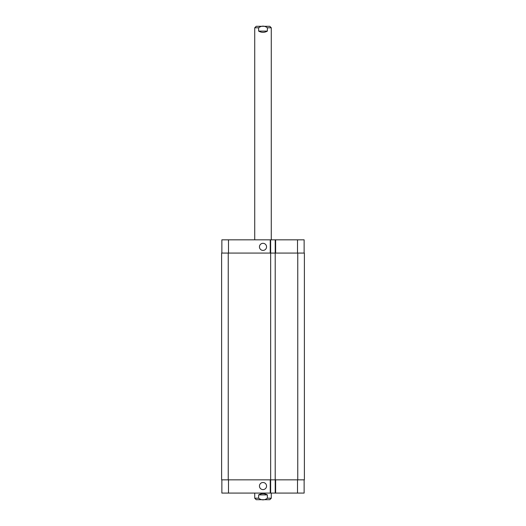<?xml version="1.0" encoding="UTF-8"?>
<svg xmlns="http://www.w3.org/2000/svg" width="526" height="526" viewBox="0 0 526 526"><rect width="100%" height="100%" fill="white"/><g stroke="black" fill="none" stroke-linecap="round" stroke-linejoin="round"><path stroke-width="0.79" d="M258.641 31.1L258.641 27.793C261.547 25.596 264.453 25.596 267.359 27.793L267.359 31.1L258.641 31.1C261.547 32.743 264.453 32.743 267.359 31.1M254.722 239.83L254.722 27.793L256.215 26.3L269.785 26.3L271.278 27.793L267.359 27.793M258.759 499.7L263 499.7M267.359 494.9L267.359 498.207C264.453 500.404 261.547 500.404 258.641 498.207L258.641 494.9L267.359 494.9C264.453 493.257 261.547 493.257 258.641 494.9M271.278 493.079L271.278 498.207L269.785 499.7L256.215 499.7L254.722 498.207L258.641 498.207M259.456 246.858A3.544 3.544 0 0 1 264.775 243.794A3.544 3.544 0 0 1 264.775 249.929A3.544 3.544 0 0 1 259.456 246.858M259.456 486.044A3.544 3.544 0 0 1 264.775 482.973A3.544 3.544 0 0 1 264.775 489.114A3.544 3.544 0 0 1 259.456 486.044M304.133 253.072L304.133 239.83L221.867 239.83L221.867 253.072M304.133 479.837L304.133 493.079L221.867 493.079L221.867 479.837M275.21 239.83L275.21 479.837L304.383 479.837L304.383 253.072L221.617 253.072L221.617 479.837L275.21 479.837L275.21 493.079M270.653 239.83L270.653 493.079M254.722 27.793L258.641 27.793M271.278 498.207L267.359 498.207M228.488 479.837L228.488 493.079M297.512 479.837L297.512 493.079M275.624 479.837L275.624 493.079M270.239 479.837L270.239 493.079M228.488 253.072L228.488 239.83M297.512 253.072L297.512 239.83M275.624 253.072L275.624 239.83M270.239 253.072L270.239 239.83M297.762 253.072L297.762 479.837M228.238 253.072L228.238 479.837M271.278 239.83L271.278 27.793M254.722 493.079L254.722 498.207"/></g></svg>
